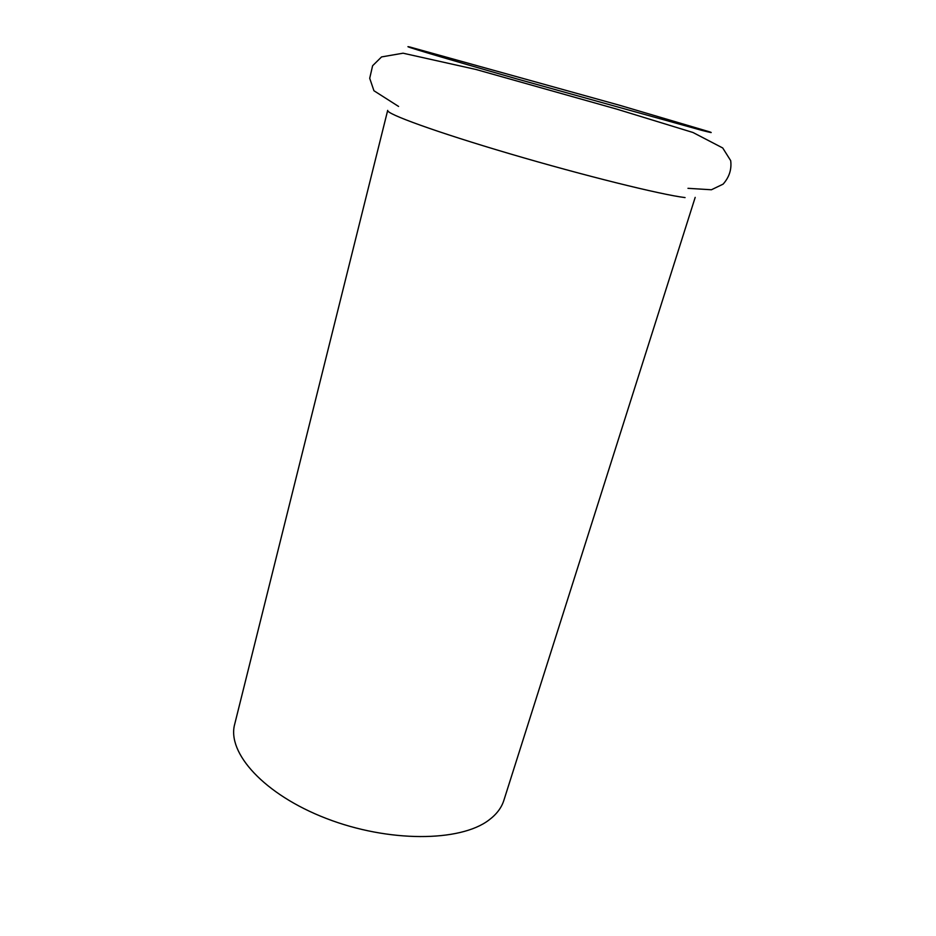 <?xml version="1.0" encoding="UTF-8"?>
<svg xmlns="http://www.w3.org/2000/svg" width="936" height="936" viewBox="0 0 936 936"><rect width="100%" height="100%" fill="white"/><g stroke="black" fill="none" stroke-linecap="round" stroke-linejoin="round"><path stroke-width="1.4" d="M695.191 197.379L503.849 800.409C501.485 807.862 496.478 814.437 488.826 820.123C460.126 842.026 388.498 842.575 326.371 818.485C264.104 794.559 226.746 752.801 234.69 724.242L387.691 110.366C385.784 113.759 436.305 132.14 510.178 153.878C583.947 175.605 661.097 194.688 685.07 197.59M701.836 130.361L517.351 79.045C441.359 57.33 397.613 44.203 410.015 47.057L619.831 105.335L709.348 131.765C713.419 133.158 710.915 132.69 701.836 130.361M398.584 106.447L373.944 90.745L369.708 78.32L372.61 65.731L381.56 56.92L403.053 53.2L476.061 69.498L616.847 109.149L692.968 132.491L722.721 147.97L730.688 160.641C731.788 169.393 729.249 177.232 723.095 184.146L711.418 189.762L687.972 188.323"/></g></svg>
